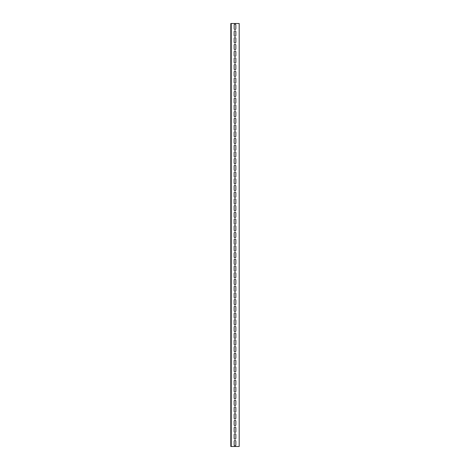<?xml version="1.0" encoding="UTF-8"?>
<svg xmlns="http://www.w3.org/2000/svg" width="470" height="470" viewBox="0 0 470 470"><rect width="100%" height="100%" fill="white"/><g stroke="black" fill="none" stroke-linecap="round" stroke-linejoin="round"><path stroke-width="0.7" d="M231.222 446.5L239.195 446.5L239.195 23.5L231.222 23.5L231.222 446.5L230.805 446.5L230.805 23.5L231.222 23.5M234.16 25.01A0.84 0.84 0 0 1 235 24.17A0.84 0.84 0 0 1 235.84 25.01L235.84 28.705A0.84 0.84 0 0 1 235 29.545A0.84 0.84 0 0 1 234.16 28.705L234.16 25.01M234.16 38.44A0.84 0.84 0 0 1 235 37.6A0.84 0.84 0 0 1 235.84 38.44L235.84 42.13A0.84 0.84 0 0 1 235 42.97A0.84 0.84 0 0 1 234.16 42.13L234.16 38.44M234.16 51.87A0.84 0.84 0 0 1 235 51.03A0.84 0.84 0 0 1 235.84 51.87L235.84 55.56A0.84 0.84 0 0 1 235 56.4A0.84 0.84 0 0 1 234.16 55.56L234.16 51.87M234.16 65.295A0.84 0.84 0 0 1 235 64.455A0.84 0.84 0 0 1 235.84 65.295L235.84 68.99A0.84 0.84 0 0 1 235 69.83A0.84 0.84 0 0 1 234.16 68.99L234.16 65.295M234.16 78.725A0.84 0.84 0 0 1 235 77.885A0.84 0.84 0 0 1 235.84 78.725L235.84 82.42A0.84 0.84 0 0 1 235 83.255A0.84 0.84 0 0 1 234.16 82.42L234.16 78.725M234.16 92.155A0.84 0.84 0 0 1 235 91.315A0.84 0.84 0 0 1 235.84 92.155L235.84 95.845A0.84 0.84 0 0 1 235 96.685A0.84 0.84 0 0 1 234.16 95.845L234.16 92.155M234.16 105.58A0.84 0.84 0 0 1 235 104.745A0.84 0.84 0 0 1 235.84 105.58L235.84 109.275A0.84 0.84 0 0 1 235 110.115A0.84 0.84 0 0 1 234.16 109.275L234.16 105.58M234.16 119.01A0.84 0.84 0 0 1 235 118.17A0.84 0.84 0 0 1 235.84 119.01L235.84 122.705A0.84 0.84 0 0 1 235 123.545A0.84 0.84 0 0 1 234.16 122.705L234.16 119.01M234.16 132.44A0.84 0.84 0 0 1 235 131.6A0.84 0.84 0 0 1 235.84 132.44L235.84 136.13A0.84 0.84 0 0 1 235 136.97A0.84 0.84 0 0 1 234.16 136.13L234.16 132.44M234.16 145.87A0.84 0.84 0 0 1 235 145.03A0.84 0.84 0 0 1 235.84 145.87L235.84 149.56A0.84 0.84 0 0 1 235 150.4A0.84 0.84 0 0 1 234.16 149.56L234.16 145.87M234.16 159.295A0.84 0.84 0 0 1 235 158.455A0.84 0.84 0 0 1 235.84 159.295L235.84 162.99A0.84 0.84 0 0 1 235 163.83A0.84 0.84 0 0 1 234.16 162.99L234.16 159.295M234.16 172.725A0.84 0.84 0 0 1 235 171.885A0.84 0.84 0 0 1 235.84 172.725L235.84 176.42A0.84 0.84 0 0 1 235 177.255A0.84 0.84 0 0 1 234.16 176.42L234.16 172.725M234.16 186.155A0.84 0.84 0 0 1 235 185.315A0.84 0.84 0 0 1 235.84 186.155L235.84 189.845A0.84 0.84 0 0 1 235 190.685A0.84 0.84 0 0 1 234.16 189.845L234.16 186.155M234.16 199.58A0.84 0.84 0 0 1 235 198.745A0.84 0.84 0 0 1 235.84 199.58L235.84 203.275A0.84 0.84 0 0 1 235 204.115A0.84 0.84 0 0 1 234.16 203.275L234.16 199.58M234.16 213.01A0.84 0.84 0 0 1 235 212.17A0.84 0.84 0 0 1 235.84 213.01L235.84 216.705A0.84 0.84 0 0 1 235 217.545A0.84 0.84 0 0 1 234.16 216.705L234.16 213.01M234.16 226.44A0.84 0.84 0 0 1 235 225.6A0.84 0.84 0 0 1 235.84 226.44L235.84 230.13A0.84 0.84 0 0 1 235 230.97A0.84 0.84 0 0 1 234.16 230.13L234.16 226.44M234.16 239.87A0.84 0.84 0 0 1 235 239.03A0.84 0.84 0 0 1 235.84 239.87L235.84 243.56A0.84 0.84 0 0 1 235 244.4A0.84 0.84 0 0 1 234.16 243.56L234.16 239.87M234.16 253.295A0.84 0.84 0 0 1 235 252.455A0.84 0.84 0 0 1 235.84 253.295L235.84 256.99A0.84 0.84 0 0 1 235 257.83A0.84 0.84 0 0 1 234.16 256.99L234.16 253.295M234.16 266.725A0.84 0.84 0 0 1 235 265.885A0.84 0.84 0 0 1 235.84 266.725L235.84 270.42A0.84 0.84 0 0 1 235 271.255A0.84 0.84 0 0 1 234.16 270.42L234.16 266.725M234.16 280.155A0.84 0.84 0 0 1 235 279.315A0.84 0.84 0 0 1 235.84 280.155L235.84 283.845A0.84 0.84 0 0 1 235 284.685A0.84 0.84 0 0 1 234.16 283.845L234.16 280.155M234.16 293.58A0.84 0.84 0 0 1 235 292.745A0.84 0.84 0 0 1 235.84 293.58L235.84 297.275A0.84 0.84 0 0 1 235 298.115A0.84 0.84 0 0 1 234.16 297.275L234.16 293.58M234.16 307.01A0.84 0.84 0 0 1 235 306.17A0.84 0.84 0 0 1 235.84 307.01L235.84 310.705A0.84 0.84 0 0 1 235 311.545A0.84 0.84 0 0 1 234.16 310.705L234.16 307.01M234.16 320.44A0.84 0.84 0 0 1 235 319.6A0.84 0.84 0 0 1 235.84 320.44L235.84 324.13A0.84 0.84 0 0 1 235 324.97A0.84 0.84 0 0 1 234.16 324.13L234.16 320.44M234.16 333.87A0.84 0.84 0 0 1 235 333.03A0.84 0.84 0 0 1 235.84 333.87L235.84 337.56A0.84 0.84 0 0 1 235 338.4A0.84 0.84 0 0 1 234.16 337.56L234.16 333.87M234.16 347.295A0.84 0.84 0 0 1 235 346.455A0.84 0.84 0 0 1 235.84 347.295L235.84 350.99A0.84 0.84 0 0 1 235 351.83A0.84 0.84 0 0 1 234.16 350.99L234.16 347.295M234.16 360.725A0.84 0.84 0 0 1 235 359.885A0.84 0.84 0 0 1 235.84 360.725L235.84 364.42A0.84 0.84 0 0 1 235 365.255A0.84 0.84 0 0 1 234.16 364.42L234.16 360.725M234.16 374.155A0.84 0.84 0 0 1 235 373.315A0.84 0.84 0 0 1 235.84 374.155L235.84 377.845A0.84 0.84 0 0 1 235 378.685A0.84 0.84 0 0 1 234.16 377.845L234.16 374.155M234.16 387.58A0.84 0.84 0 0 1 235 386.745A0.84 0.84 0 0 1 235.84 387.58L235.84 391.275A0.84 0.84 0 0 1 235 392.115A0.84 0.84 0 0 1 234.16 391.275L234.16 387.58M234.16 401.01A0.84 0.84 0 0 1 235 400.17A0.84 0.84 0 0 1 235.84 401.01L235.84 404.705A0.84 0.84 0 0 1 235 405.545A0.84 0.84 0 0 1 234.16 404.705L234.16 401.01M234.16 414.44A0.84 0.84 0 0 1 235 413.6A0.84 0.84 0 0 1 235.84 414.44L235.84 418.13A0.84 0.84 0 0 1 235 418.97A0.84 0.84 0 0 1 234.16 418.13L234.16 414.44M234.16 427.87A0.84 0.84 0 0 1 235 427.03A0.84 0.84 0 0 1 235.84 427.87L235.84 431.56A0.84 0.84 0 0 1 235 432.4A0.84 0.84 0 0 1 234.16 431.56L234.16 427.87M234.16 441.295A0.84 0.84 0 0 1 235 440.455A0.84 0.84 0 0 1 235.84 441.295L235.84 444.99A0.84 0.84 0 0 1 235 445.83A0.84 0.84 0 0 1 234.16 444.99L234.16 441.295M234.16 434.58A0.84 0.84 0 0 1 235 433.745A0.84 0.84 0 0 1 235.84 434.58L235.84 438.275A0.84 0.84 0 0 1 235 439.115A0.84 0.84 0 0 1 234.16 438.275L234.16 434.58M234.16 421.155A0.84 0.84 0 0 1 235 420.315A0.84 0.84 0 0 1 235.84 421.155L235.84 424.845A0.84 0.84 0 0 1 235 425.685A0.84 0.84 0 0 1 234.16 424.845L234.16 421.155M234.16 407.725A0.84 0.84 0 0 1 235 406.885A0.84 0.84 0 0 1 235.84 407.725L235.84 411.42A0.84 0.84 0 0 1 235 412.255A0.84 0.84 0 0 1 234.16 411.42L234.16 407.725M234.16 394.295A0.84 0.84 0 0 1 235 393.455A0.84 0.84 0 0 1 235.84 394.295L235.84 397.99A0.84 0.84 0 0 1 235 398.83A0.84 0.84 0 0 1 234.16 397.99L234.16 394.295M234.16 380.87A0.84 0.84 0 0 1 235 380.03A0.84 0.84 0 0 1 235.84 380.87L235.84 384.56A0.84 0.84 0 0 1 235 385.4A0.84 0.84 0 0 1 234.16 384.56L234.16 380.87M234.16 367.44A0.84 0.84 0 0 1 235 366.6A0.84 0.84 0 0 1 235.84 367.44L235.84 371.13A0.84 0.84 0 0 1 235 371.97A0.84 0.84 0 0 1 234.16 371.13L234.16 367.44M234.16 354.01A0.84 0.84 0 0 1 235 353.17A0.84 0.84 0 0 1 235.84 354.01L235.84 357.705A0.84 0.84 0 0 1 235 358.545A0.84 0.84 0 0 1 234.16 357.705L234.16 354.01M234.16 340.58A0.84 0.84 0 0 1 235 339.745A0.84 0.84 0 0 1 235.84 340.58L235.84 344.275A0.84 0.84 0 0 1 235 345.115A0.84 0.84 0 0 1 234.16 344.275L234.16 340.58M234.16 327.155A0.84 0.84 0 0 1 235 326.315A0.84 0.84 0 0 1 235.84 327.155L235.84 330.845A0.84 0.84 0 0 1 235 331.685A0.84 0.84 0 0 1 234.16 330.845L234.16 327.155M234.16 313.725A0.84 0.84 0 0 1 235 312.885A0.84 0.84 0 0 1 235.84 313.725L235.84 317.42A0.84 0.84 0 0 1 235 318.255A0.84 0.84 0 0 1 234.16 317.42L234.16 313.725M234.16 300.295A0.84 0.84 0 0 1 235 299.455A0.84 0.84 0 0 1 235.84 300.295L235.84 303.99A0.84 0.84 0 0 1 235 304.83A0.84 0.84 0 0 1 234.16 303.99L234.16 300.295M234.16 286.87A0.84 0.84 0 0 1 235 286.03A0.84 0.84 0 0 1 235.84 286.87L235.84 290.56A0.84 0.84 0 0 1 235 291.4A0.84 0.84 0 0 1 234.16 290.56L234.16 286.87M234.16 273.44A0.84 0.84 0 0 1 235 272.6A0.84 0.84 0 0 1 235.84 273.44L235.84 277.13A0.84 0.84 0 0 1 235 277.97A0.84 0.84 0 0 1 234.16 277.13L234.16 273.44M234.16 260.01A0.84 0.84 0 0 1 235 259.17A0.84 0.84 0 0 1 235.84 260.01L235.84 263.705A0.84 0.84 0 0 1 235 264.545A0.84 0.84 0 0 1 234.16 263.705L234.16 260.01M234.16 246.58A0.84 0.84 0 0 1 235 245.745A0.84 0.84 0 0 1 235.84 246.58L235.84 250.275A0.84 0.84 0 0 1 235 251.115A0.84 0.84 0 0 1 234.16 250.275L234.16 246.58M234.16 233.155A0.84 0.84 0 0 1 235 232.315A0.84 0.84 0 0 1 235.84 233.155L235.84 236.845A0.84 0.84 0 0 1 235 237.685A0.84 0.84 0 0 1 234.16 236.845L234.16 233.155M234.16 219.725A0.84 0.84 0 0 1 235 218.885A0.84 0.84 0 0 1 235.84 219.725L235.84 223.42A0.84 0.84 0 0 1 235 224.255A0.84 0.84 0 0 1 234.16 223.42L234.16 219.725M234.16 206.295A0.84 0.84 0 0 1 235 205.455A0.84 0.84 0 0 1 235.84 206.295L235.84 209.99A0.84 0.84 0 0 1 235 210.83A0.84 0.84 0 0 1 234.16 209.99L234.16 206.295M234.16 192.87A0.84 0.84 0 0 1 235 192.03A0.84 0.84 0 0 1 235.84 192.87L235.84 196.56A0.84 0.84 0 0 1 235 197.4A0.84 0.84 0 0 1 234.16 196.56L234.16 192.87M234.16 179.44A0.84 0.84 0 0 1 235 178.6A0.84 0.84 0 0 1 235.84 179.44L235.84 183.13A0.84 0.84 0 0 1 235 183.97A0.84 0.84 0 0 1 234.16 183.13L234.16 179.44M234.16 166.01A0.84 0.84 0 0 1 235 165.17A0.84 0.84 0 0 1 235.84 166.01L235.84 169.705A0.84 0.84 0 0 1 235 170.545A0.84 0.84 0 0 1 234.16 169.705L234.16 166.01M234.16 152.58A0.84 0.84 0 0 1 235 151.745A0.84 0.84 0 0 1 235.84 152.58L235.84 156.275A0.84 0.84 0 0 1 235 157.115A0.84 0.84 0 0 1 234.16 156.275L234.16 152.58M234.16 139.155A0.84 0.84 0 0 1 235 138.315A0.84 0.84 0 0 1 235.84 139.155L235.84 142.845A0.84 0.84 0 0 1 235 143.685A0.84 0.84 0 0 1 234.16 142.845L234.16 139.155M234.16 125.725A0.84 0.84 0 0 1 235 124.885A0.84 0.84 0 0 1 235.84 125.725L235.84 129.42A0.84 0.84 0 0 1 235 130.255A0.84 0.84 0 0 1 234.16 129.42L234.16 125.725M234.16 112.295A0.84 0.84 0 0 1 235 111.455A0.84 0.84 0 0 1 235.84 112.295L235.84 115.99A0.84 0.84 0 0 1 235 116.83A0.84 0.84 0 0 1 234.16 115.99L234.16 112.295M234.16 98.87A0.84 0.84 0 0 1 235 98.03A0.84 0.84 0 0 1 235.84 98.87L235.84 102.56A0.84 0.84 0 0 1 235 103.4A0.84 0.84 0 0 1 234.16 102.56L234.16 98.87M234.16 85.44A0.84 0.84 0 0 1 235 84.6A0.84 0.84 0 0 1 235.84 85.44L235.84 89.13A0.84 0.84 0 0 1 235 89.97A0.84 0.84 0 0 1 234.16 89.13L234.16 85.44M234.16 72.01A0.84 0.84 0 0 1 235 71.17A0.84 0.84 0 0 1 235.84 72.01L235.84 75.705A0.84 0.84 0 0 1 235 76.545A0.84 0.84 0 0 1 234.16 75.705L234.16 72.01M234.16 58.58A0.84 0.84 0 0 1 235 57.745A0.84 0.84 0 0 1 235.84 58.58L235.84 62.275A0.84 0.84 0 0 1 235 63.115A0.84 0.84 0 0 1 234.16 62.275L234.16 58.58M234.16 45.155A0.84 0.84 0 0 1 235 44.315A0.84 0.84 0 0 1 235.84 45.155L235.84 48.845A0.84 0.84 0 0 1 235 49.685A0.84 0.84 0 0 1 234.16 48.845L234.16 45.155M234.16 31.725A0.84 0.84 0 0 1 235 30.885A0.84 0.84 0 0 1 235.84 31.725L235.84 35.42A0.84 0.84 0 0 1 235 36.255A0.84 0.84 0 0 1 234.16 35.42L234.16 31.725"/></g></svg>
